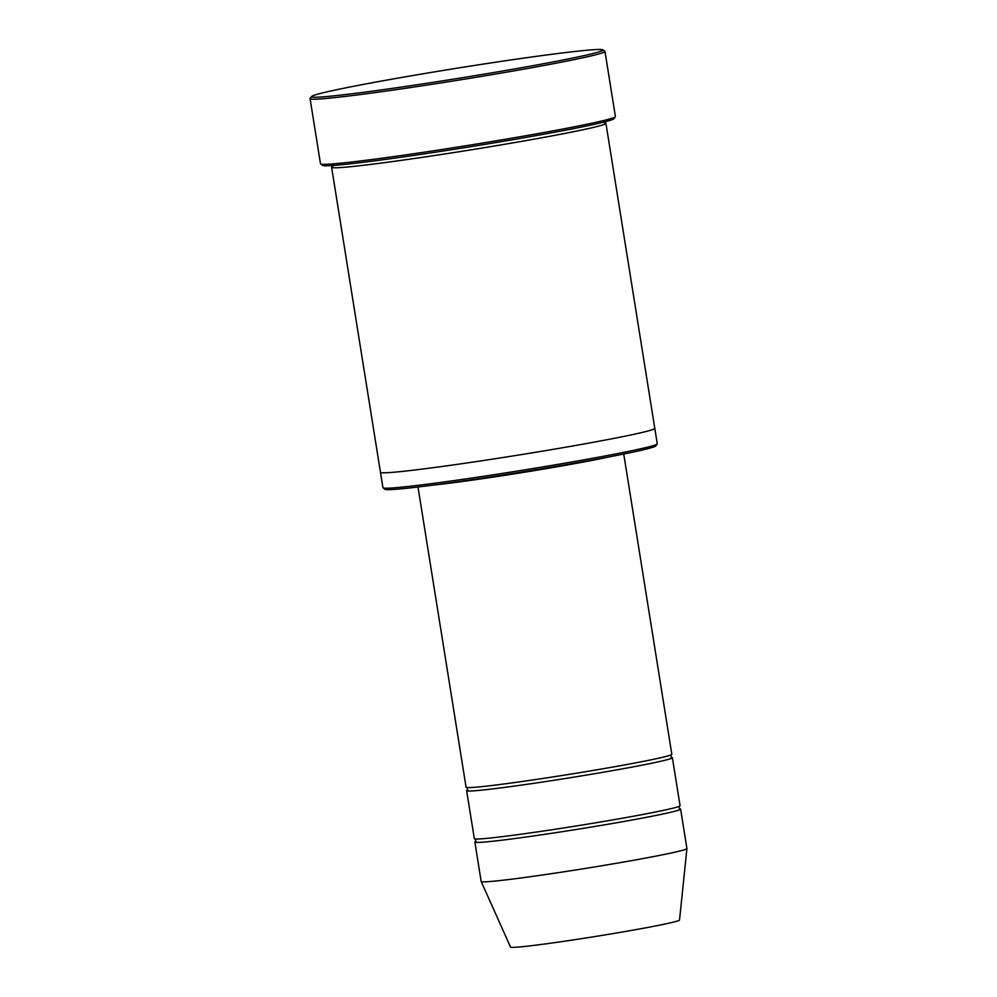 <?xml version="1.0" encoding="UTF-8"?>
<svg xmlns="http://www.w3.org/2000/svg" width="997" height="997" viewBox="0 0 997 997"><rect width="100%" height="100%" fill="white"/><g stroke="black" fill="none" stroke-linecap="round" stroke-linejoin="round"><path stroke-width="1.5" d="M672.377 757.708L680.066 805.688A104.186 3.614 170.9 0 1 647.975 813.49A104.186 3.614 170.9 0 1 536.822 831.984A104.186 3.614 170.9 0 1 474.323 838.639L466.633 790.658A104.186 3.614 -9.1 0 0 570.072 777.747A104.186 3.614 -9.1 0 0 672.377 757.708A104.186 3.614 -9.1 0 0 671.118 757.359M467.73 789.936A104.186 3.614 -9.1 0 0 466.633 790.658M654.805 428.386L657.26 443.777A138.907 4.811 170.9 0 1 657.21 443.964L655.764 445.946A137.175 4.748 170.9 0 1 613.579 456.04A137.175 4.748 170.9 0 1 469.4 480.08A137.175 4.748 170.9 0 1 385.041 489.315L383.047 487.869A138.907 4.811 170.9 0 1 382.935 487.72L380.468 472.329A138.907 4.811 -9.1 0 0 518.39 455.081A138.907 4.811 -9.1 0 0 654.792 428.361L605.939 123.354A138.907 4.811 -9.1 0 0 604.568 122.905M657.21 443.964A138.907 4.811 170.9 0 1 614.488 454.183A138.907 4.811 170.9 0 1 468.478 478.523A138.907 4.811 170.9 0 1 383.047 487.869M332.786 166.437A138.907 4.811 -9.1 0 0 331.615 167.297A138.907 4.811 -9.1 0 0 469.537 150.073A138.907 4.811 -9.1 0 0 605.939 123.354M356.963 85.642A147.593 5.11 -9.1 0 0 311.575 96.51A147.593 5.11 -9.1 0 0 458.059 78.402A147.593 5.11 -9.1 0 0 602.873 49.85A147.593 5.11 -9.1 0 0 512.097 59.783A147.593 5.11 -9.1 0 0 356.963 85.642M623.736 454.034L671.828 754.28A104.186 3.614 170.9 0 1 639.75 762.082A104.186 3.614 170.9 0 1 528.597 780.576A104.186 3.614 170.9 0 1 466.085 787.231L417.992 486.997M475.955 841.343A104.186 3.614 -9.1 0 0 474.871 842.066A104.186 3.614 -9.1 0 0 578.31 829.155A104.186 3.614 -9.1 0 0 680.615 809.115A104.186 3.614 -9.1 0 0 679.343 808.766M474.871 842.066L481.177 881.485A104.186 3.614 -9.1 0 0 481.19 881.51A104.186 3.614 -9.1 0 0 584.628 868.561A104.186 3.614 -9.1 0 0 686.921 848.559A104.186 3.614 -9.1 0 0 686.921 848.522L680.615 809.115M481.19 881.51L510.539 947.1A85.568 2.966 -9.1 0 0 595.496 936.47A85.568 2.966 -9.1 0 0 679.53 920.032L686.921 848.559M604.98 51.445L615.411 116.562A149.326 5.172 170.9 0 1 615.348 116.749L613.903 118.743A147.593 5.11 170.9 0 1 568.514 129.61A147.593 5.11 170.9 0 1 413.381 155.47A147.593 5.11 170.9 0 1 322.604 165.402L320.623 163.957A149.326 5.172 170.9 0 1 320.498 163.795L310.079 98.691A149.326 5.172 -9.1 0 0 458.346 80.171A149.326 5.172 -9.1 0 0 604.98 51.445A149.326 5.172 -9.1 0 0 604.855 51.283L602.873 49.85M615.348 116.749A149.326 5.172 170.9 0 1 569.424 127.753A149.326 5.172 170.9 0 1 412.459 153.912A149.326 5.172 170.9 0 1 320.623 163.957M311.575 96.51L310.129 98.491A149.326 5.172 -9.1 0 0 310.079 98.691M608.681 456.987A104.186 3.614 170.9 0 1 591.445 460.502A104.186 3.614 170.9 0 1 433.209 485.09M604.768 123.017L603.983 122.058M333.073 165.452L332.624 166.611M331.615 167.297L380.468 472.304M679.543 808.854L679.119 806.274M475.395 838.901L475.806 841.48M671.305 757.446L670.894 754.866M467.157 787.493L467.568 790.085"/></g></svg>
